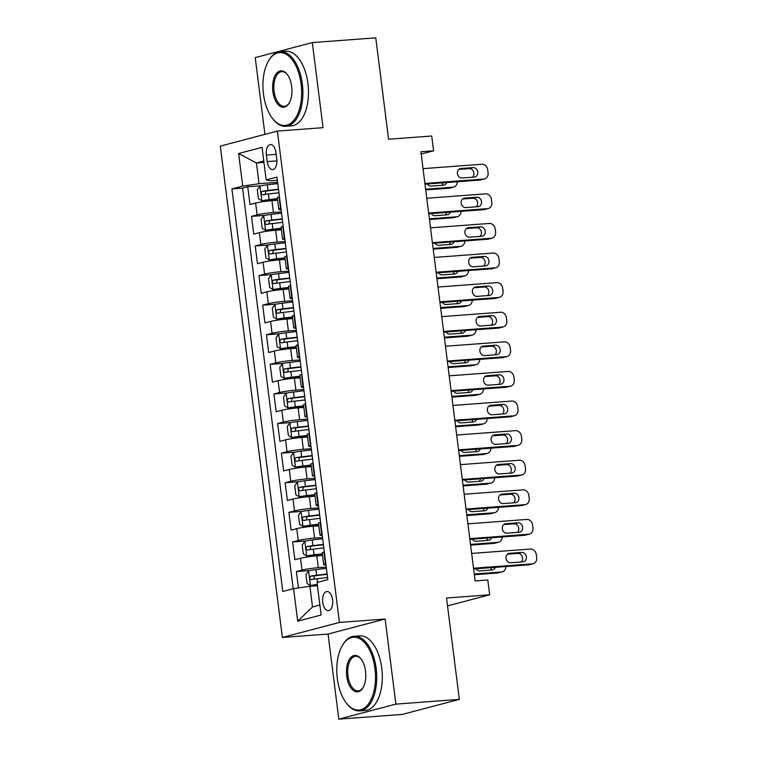 <?xml version="1.0" encoding="UTF-8"?>
<svg xmlns="http://www.w3.org/2000/svg" width="757" height="757" viewBox="0 0 757 757"><rect width="100%" height="100%" fill="white"/><g stroke="black" fill="none" stroke-linecap="round" stroke-linejoin="round"><path stroke-width="1.14" d="M332.597 599.771A9.576 5.044 -94.3 0 0 326.948 591.51A9.576 5.044 -94.3 0 0 322.728 602.364A9.576 5.044 -94.3 0 0 328.377 610.625A9.576 5.044 -94.3 0 0 332.597 599.771M338.805 719.15L402.26 714.419L459.338 699.392L395.883 704.124L385.133 619.027L339.448 622.434L282.37 637.46L328.055 634.054L338.805 719.15L395.883 704.124M339.448 622.434L277.374 131.084L220.296 146.11L282.37 637.46M277.374 131.084L323.069 127.678L312.31 42.581L255.232 57.608L264.931 134.358M312.31 42.581L375.765 37.85L388.578 139.231L431.727 136.014L433.591 150.813L420.901 151.76L475.122 580.941L487.811 580.004L489.684 594.803L446.535 598.021L459.338 699.392M277.677 200.236L271.952 200.662A11.97 0.984 172.8 0 0 255.629 203.046L249.999 204.532L247.747 186.771L261.127 185.777M281.367 211.913L273.447 212.509A11.97 0.984 172.8 0 0 257.125 214.884L251.494 216.37L264.865 215.376M251.494 216.37L253.737 234.131L259.367 232.645A11.97 0.984 172.8 0 1 275.69 230.27L281.415 229.835M285.152 259.433L279.428 259.869A11.97 0.984 172.8 0 0 263.105 262.244L257.475 263.729L255.232 245.968L268.603 244.975M288.9 289.042L283.165 289.467A11.97 0.984 172.8 0 0 266.843 291.842L261.212 293.328L258.97 275.567L272.34 274.573M292.637 318.64L286.903 319.066A11.97 0.984 172.8 0 0 270.58 321.441L264.95 322.927L262.707 305.166L276.087 304.172M296.375 348.239L290.65 348.665A11.97 0.984 172.8 0 0 274.318 351.04L268.688 352.525L266.445 334.764L279.825 333.771M300.113 377.838L294.388 378.263A11.97 0.984 172.8 0 0 278.065 380.648L272.435 382.124L270.183 364.363L283.563 363.369M303.85 407.436L298.126 407.862A11.97 0.984 172.8 0 0 281.803 410.247L276.173 411.723L273.93 393.962L287.3 392.968M307.588 437.035L301.863 437.461A11.97 0.984 172.8 0 0 285.54 439.845L279.91 441.322L277.668 423.56L291.038 422.567M311.335 466.634L305.601 467.06A11.97 0.984 172.8 0 0 289.278 469.444L283.648 470.92L281.405 453.159L294.776 452.166M315.073 496.232L309.339 496.658A11.97 0.984 172.8 0 0 293.016 499.043L287.386 500.519L285.143 482.767L298.523 481.764M318.811 525.831L313.086 526.257A11.97 0.984 172.8 0 0 296.753 528.641L291.123 530.118L288.881 512.366L302.261 511.363M322.548 555.43L316.823 555.856A11.97 0.984 172.8 0 0 300.501 558.24L294.87 559.726L292.618 541.965L305.998 540.962M266.379 155.081L267.202 161.591A9.283 4.883 -94.3 0 0 272.681 169.587A9.283 4.883 -94.3 0 0 276.769 159.074L275.945 152.564A9.283 4.883 -94.3 0 0 270.476 144.568A9.283 4.883 -94.3 0 0 266.379 155.081L276.173 154.352M263.966 162.424L256.424 162.982L259.045 183.705L242.723 186.08L231.926 188.928L282.777 591.472L293.574 588.634L297.69 621.194L321.138 615.015L317.022 582.464L327.828 579.616L276.967 177.072L266.171 179.911L270.154 180.781L277.374 180.242M242.723 186.08L238.606 153.52L262.054 147.35L266.171 179.911M326.239 567.107L318.318 567.693L316.823 555.856M322.501 537.508L314.581 538.095L313.086 526.257M318.763 507.909L310.834 508.496L309.339 496.658M315.026 478.31L307.096 478.897L305.601 467.06M311.288 448.712L303.358 449.298L301.863 437.461M307.55 419.113L299.621 419.7L298.126 407.862M303.803 389.514L295.883 390.101L294.388 378.263M300.065 359.916L292.145 360.502L290.65 348.665M296.328 330.307L288.398 330.904L286.903 319.066M292.59 300.709L284.66 301.305L283.165 289.467M288.852 271.11L280.923 271.706L279.428 259.869M285.115 241.511L277.185 242.108L275.69 230.27M247.747 186.771L242.581 188.133L293.196 588.738M318.318 567.693A11.97 0.984 -7.2 0 0 301.996 570.078L296.365 571.563L298.428 587.924M292.618 541.965L298.258 540.479A11.97 0.984 -7.2 0 1 314.581 538.095M288.881 512.366L294.511 510.88A11.97 0.984 -7.2 0 1 310.834 508.496M285.143 482.767L290.773 481.282A11.97 0.984 -7.2 0 1 307.096 478.897M281.405 453.159L287.035 451.683A11.97 0.984 -7.2 0 1 303.358 449.298M277.668 423.56L283.298 422.084A11.97 0.984 -7.2 0 1 299.621 419.7M273.93 393.962L279.56 392.486A11.97 0.984 -7.2 0 1 295.883 390.101M270.183 364.363L275.822 362.887A11.97 0.984 -7.2 0 1 292.145 360.502M266.445 334.764L272.075 333.288A11.97 0.984 -7.2 0 1 288.398 330.904M262.707 305.166L268.338 303.689A11.97 0.984 -7.2 0 1 284.66 301.305M258.97 275.567L264.6 274.091A11.97 0.984 -7.2 0 1 280.923 271.706M255.232 245.968L260.862 244.483A11.97 0.984 -7.2 0 1 277.185 242.108M280.951 208.61L280.573 208.714A11.97 0.984 172.8 0 0 278.841 209.462A11.97 0.984 172.8 0 0 281.102 209.746M279.456 196.773L279.078 196.877A11.97 0.984 172.8 0 0 277.346 197.615L278.841 209.462M283.203 226.371L282.815 226.475A11.97 0.984 172.8 0 0 281.084 227.214L282.579 239.061A11.97 0.984 -7.2 0 1 284.31 238.313L284.698 238.209M286.941 255.97L286.553 256.074A11.97 0.984 172.8 0 0 284.821 256.822L286.326 268.659A11.97 0.984 -7.2 0 1 288.048 267.912L288.436 267.808M290.679 285.569L290.291 285.673A11.97 0.984 172.8 0 0 288.568 286.42L290.063 298.258A11.97 0.984 -7.2 0 1 291.786 297.51L292.174 297.416M294.416 315.167L294.028 315.272A11.97 0.984 172.8 0 0 292.306 316.019L293.801 327.857A11.97 0.984 -7.2 0 1 295.523 327.109L295.911 327.015M298.154 344.766L297.775 344.87A11.97 0.984 172.8 0 0 296.044 345.618L297.539 357.455A11.97 0.984 -7.2 0 1 299.27 356.708L299.649 356.613M301.892 374.365L301.513 374.469A11.97 0.984 172.8 0 0 299.781 375.217L301.277 387.054A11.97 0.984 -7.2 0 1 303.008 386.307L303.387 386.212M305.629 403.973L305.251 404.068A11.97 0.984 172.8 0 0 303.519 404.815L305.014 416.653A11.97 0.984 -7.2 0 1 306.746 415.905L307.134 415.811M309.376 433.572L308.988 433.666A11.97 0.984 172.8 0 0 307.257 434.414L308.761 446.252A11.97 0.984 -7.2 0 1 310.484 445.513L310.872 445.409M313.114 463.17L312.726 463.265A11.97 0.984 172.8 0 0 311.004 464.013L312.499 475.85A11.97 0.984 -7.2 0 1 314.221 475.112L314.609 475.008M316.852 492.769L316.464 492.864A11.97 0.984 172.8 0 0 314.742 493.611L316.237 505.449A11.97 0.984 -7.2 0 1 317.959 504.711L318.347 504.607M320.59 522.368L320.211 522.462A11.97 0.984 172.8 0 0 318.479 523.21L319.974 535.048A11.97 0.984 -7.2 0 1 321.706 534.31L322.085 534.205M324.327 551.967L323.949 552.071A11.97 0.984 172.8 0 0 322.217 552.809L323.712 564.646A11.97 0.984 -7.2 0 1 325.444 563.908L325.822 563.804M277.63 182.314L259.045 183.705M447.529 605.893L489.684 594.803M421.195 154.078L433.591 150.813M263.786 161.042L256.424 162.982L238.606 153.52M317.429 585.691L309.897 586.249L312.518 606.972L319.88 605.032M242.581 188.133L231.926 188.928M296.365 571.563L309.736 570.56M284.84 239.344A11.97 0.984 -7.2 0 1 282.579 239.061M288.578 268.943A11.97 0.984 -7.2 0 1 286.326 268.659M292.316 298.542A11.97 0.984 -7.2 0 1 290.063 298.258M296.053 328.15A11.97 0.984 -7.2 0 1 293.801 327.857M299.791 357.749A11.97 0.984 -7.2 0 1 297.539 357.455M303.538 387.347A11.97 0.984 -7.2 0 1 301.277 387.054M307.276 416.946A11.97 0.984 -7.2 0 1 305.014 416.653M311.013 446.545A11.97 0.984 -7.2 0 1 308.761 446.252M314.751 476.144A11.97 0.984 -7.2 0 1 312.499 475.85M318.489 505.742A11.97 0.984 -7.2 0 1 316.237 505.449M322.227 535.341A11.97 0.984 -7.2 0 1 319.974 535.048M293.574 588.634L309.897 586.249M325.974 564.94A11.97 0.984 -7.2 0 1 323.712 564.646M297.69 621.194L312.518 606.972M385.133 619.027L328.055 634.054M423.04 168.65L481.897 164.26A5.99 5.062 75.3 0 1 487.716 169.795L488.095 172.757A5.99 5.062 75.3 0 1 484.537 178.926A5.99 5.062 75.3 0 1 483.761 179.059L424.904 183.449M424.999 184.169L479.91 180.071L483.761 179.059M473.097 167.6A4.788 4.05 -104.7 0 1 477.695 171.669A4.788 4.05 -104.7 0 1 474.913 176.968A4.788 4.05 -104.7 0 1 474.289 177.072L462.111 177.98A4.788 4.05 -104.7 0 1 457.502 173.921A4.788 4.05 -104.7 0 1 460.284 168.612A4.788 4.05 -104.7 0 1 460.909 168.508L473.097 167.6L469.236 168.622A4.788 4.05 -104.7 0 1 473.57 171.754A4.788 4.05 -104.7 0 1 472.491 177.214M458.846 169.398L469.236 168.622M484.537 178.926L480.686 179.939A5.99 5.062 -104.7 0 1 479.91 180.071M277.791 183.563L267.316 184.803A7.93 0.653 -7.2 0 0 260.039 186.023L257.323 189.799L258.44 198.675L261.903 200.823A7.93 0.653 -7.2 0 1 269.18 199.602L277.478 198.618M261.903 200.823L277.516 198.94M425.727 189.931L449.052 188.2A5.99 5.062 -104.7 0 0 449.828 188.067L453.689 187.055A5.99 5.062 75.3 0 0 457.294 181.756M453.689 187.055A5.99 5.062 75.3 0 1 452.913 187.178L425.633 189.212M441.643 185.333A4.788 4.05 75.3 0 0 442.996 182.825M278.5 189.184L268.025 190.433A7.93 0.653 172.8 0 0 262.215 191.322C260.758 192.846 260.91 194.029 262.66 194.871A7.93 0.653 -7.2 0 1 268.47 193.981L278.945 192.742M265.234 194.426L265.868 191.048L278.538 189.505M427.431 183.989A4.788 4.05 75.3 0 0 431.253 186.108L443.432 185.2A4.788 4.05 75.3 0 0 444.056 185.096A4.788 4.05 75.3 0 0 446.658 182.551M301.106 84.093A36.525 19.228 -94.3 0 0 287.31 54.977A36.525 19.228 -94.3 0 0 268.281 61.336A36.525 19.228 -94.3 0 0 263.464 94A36.525 19.228 -94.3 0 0 272.548 118.527A36.525 19.228 -94.3 0 0 293.867 120.325A36.525 19.228 -94.3 0 0 301.106 84.093M268.281 61.336L268.697 60.598A37.424 19.701 85.7 0 1 280.27 51.675A37.424 19.701 85.7 0 1 302.336 83.913A37.424 19.701 85.7 0 1 285.834 126.305A37.424 19.701 85.7 0 1 273.069 119.199L272.548 118.527M291.7 86.572A18.263 9.614 85.7 0 1 289.297 102.905A18.263 9.614 85.7 0 1 279.778 106.075A18.263 9.614 85.7 0 1 272.88 91.521A18.263 9.614 85.7 0 1 276.504 73.41A18.263 9.614 85.7 0 1 287.158 74.3A18.263 9.614 85.7 0 1 291.7 86.572M287.423 74.65A17.364 9.141 -94.3 0 0 281.765 71.678A17.364 9.141 -94.3 0 0 274.1 91.342A17.364 9.141 -94.3 0 0 284.339 106.302A17.364 9.141 -94.3 0 0 289.496 102.526M280.27 51.675L285.853 51.258A37.424 19.701 85.7 0 1 307.919 83.497A37.424 19.701 85.7 0 1 291.417 125.889L285.834 126.305M374.961 668.677A36.525 19.228 -94.3 0 0 361.165 639.57A36.525 19.228 -94.3 0 0 342.136 645.92A36.525 19.228 -94.3 0 0 337.319 678.584A36.525 19.228 -94.3 0 0 346.403 703.111A36.525 19.228 -94.3 0 0 367.713 704.909A36.525 19.228 -94.3 0 0 374.961 668.677M342.136 645.92L342.552 645.182A37.424 19.701 85.7 0 1 354.115 636.259A37.424 19.701 85.7 0 1 376.182 668.497A37.424 19.701 85.7 0 1 359.679 710.889A37.424 19.701 85.7 0 1 346.924 703.783L346.403 703.111M365.546 671.156A18.263 9.614 85.7 0 1 363.142 687.488A18.263 9.614 85.7 0 1 353.633 690.668A18.263 9.614 85.7 0 1 346.725 676.105A18.263 9.614 85.7 0 1 350.349 657.994A18.263 9.614 85.7 0 1 361.013 658.893A18.263 9.614 85.7 0 1 365.546 671.156M361.269 659.233A17.364 9.141 -94.3 0 0 355.61 656.262A17.364 9.141 -94.3 0 0 347.955 675.925A17.364 9.141 -94.3 0 0 358.193 690.886A17.364 9.141 -94.3 0 0 363.351 687.11M354.115 636.259L359.707 635.842A37.424 19.701 85.7 0 1 381.765 668.081A37.424 19.701 85.7 0 1 365.271 710.473L359.679 710.889M426.778 198.249L485.634 193.858A5.99 5.062 75.3 0 1 491.454 199.403L491.832 202.356A5.99 5.062 75.3 0 1 488.274 208.525A5.99 5.062 75.3 0 1 487.499 208.658L428.642 213.048M428.736 213.767L483.647 209.67L487.499 208.658M476.834 197.199A4.788 4.05 -104.7 0 1 481.433 201.267A4.788 4.05 -104.7 0 1 478.651 206.566A4.788 4.05 -104.7 0 1 478.027 206.67L465.848 207.579A4.788 4.05 -104.7 0 1 461.24 203.519A4.788 4.05 -104.7 0 1 464.032 198.211A4.788 4.05 -104.7 0 1 464.647 198.107L476.834 197.199L472.974 198.22A4.788 4.05 -104.7 0 1 477.307 201.353A4.788 4.05 -104.7 0 1 476.238 206.812M462.584 198.996L472.974 198.22M488.274 208.525L484.423 209.547A5.99 5.062 -104.7 0 1 483.647 209.67M430.515 227.848L489.372 223.457A5.99 5.062 75.3 0 1 495.192 229.002L495.57 231.954A5.99 5.062 75.3 0 1 492.022 238.124A5.99 5.062 75.3 0 1 491.246 238.256L432.379 242.647M432.474 243.366L487.385 239.269L491.246 238.256M480.572 226.807A4.788 4.05 -104.7 0 1 485.171 230.866A4.788 4.05 -104.7 0 1 482.389 236.175A4.788 4.05 -104.7 0 1 481.764 236.269L469.586 237.178A4.788 4.05 -104.7 0 1 464.987 233.118A4.788 4.05 -104.7 0 1 467.769 227.81A4.788 4.05 -104.7 0 1 468.384 227.715L480.572 226.807L476.711 227.819A4.788 4.05 -104.7 0 1 481.055 230.951A4.788 4.05 -104.7 0 1 479.976 236.411M466.321 228.595L476.711 227.819M492.022 238.124L488.161 239.146A5.99 5.062 -104.7 0 1 487.385 239.269M434.253 257.446L493.11 253.056A5.99 5.062 75.3 0 1 498.939 258.601L499.308 261.553A5.99 5.062 75.3 0 1 495.759 267.723A5.99 5.062 75.3 0 1 494.983 267.855L436.127 272.246M436.212 272.965L491.123 268.867L494.983 267.855M484.31 256.405A4.788 4.05 -104.7 0 1 488.908 260.465A4.788 4.05 -104.7 0 1 486.126 265.773A4.788 4.05 -104.7 0 1 485.511 265.877L473.324 266.786A4.788 4.05 -104.7 0 1 468.725 262.717A4.788 4.05 -104.7 0 1 471.507 257.418A4.788 4.05 -104.7 0 1 472.131 257.314L484.31 256.405L480.458 257.418A4.788 4.05 -104.7 0 1 484.792 260.559A4.788 4.05 -104.7 0 1 483.714 266.01M470.069 258.194L480.458 257.418M495.759 267.723L491.899 268.744A5.99 5.062 -104.7 0 1 491.123 268.867M437.991 287.045L496.847 282.654A5.99 5.062 75.3 0 1 502.676 288.199L503.045 291.161A5.99 5.062 75.3 0 1 499.497 297.321A5.99 5.062 75.3 0 1 498.721 297.454L439.864 301.844M439.949 302.563L494.86 298.466L498.721 297.454M488.047 286.004A4.788 4.05 -104.7 0 1 492.646 290.063A4.788 4.05 -104.7 0 1 489.864 295.372A4.788 4.05 -104.7 0 1 489.249 295.476L477.061 296.384A4.788 4.05 -104.7 0 1 472.463 292.316A4.788 4.05 -104.7 0 1 475.245 287.017A4.788 4.05 -104.7 0 1 475.869 286.912L488.047 286.004L484.196 287.017A4.788 4.05 -104.7 0 1 488.53 290.158A4.788 4.05 -104.7 0 1 487.451 295.608M473.806 287.792L484.196 287.017M499.497 297.321L495.636 298.343A5.99 5.062 -104.7 0 1 494.86 298.466M281.528 213.162L271.053 214.411A7.93 0.653 -7.2 0 0 263.777 215.622L261.061 219.398L262.187 228.273L265.641 230.421A7.93 0.653 -7.2 0 1 272.927 229.21L281.216 228.226M265.641 230.421L281.254 228.538M429.465 219.53L452.79 217.798A5.99 5.062 -104.7 0 0 453.566 217.666L457.427 216.653A5.99 5.062 75.3 0 0 461.032 211.354M457.427 216.653A5.99 5.062 75.3 0 1 456.651 216.776L429.37 218.811M445.381 214.931A4.788 4.05 75.3 0 0 446.734 212.424M282.238 218.782L271.763 220.032A7.93 0.653 172.8 0 0 265.953 220.921C264.496 222.444 264.647 223.627 266.407 224.469A7.93 0.653 -7.2 0 1 272.217 223.58L282.692 222.34M268.972 224.025L269.606 220.647L282.276 219.104M431.168 213.588A4.788 4.05 75.3 0 0 434.991 215.707L447.179 214.799A4.788 4.05 75.3 0 0 447.794 214.695A4.788 4.05 75.3 0 0 450.396 212.149M285.266 242.76L274.791 244.009A7.93 0.653 -7.2 0 0 267.514 245.221L264.799 248.996L265.925 257.872L269.388 260.02A7.93 0.653 -7.2 0 1 276.665 258.809L284.954 257.825M269.388 260.02L284.992 258.137M433.203 249.129L456.528 247.397A5.99 5.062 -104.7 0 0 457.304 247.265L461.164 246.252A5.99 5.062 75.3 0 0 464.77 240.953M461.164 246.252A5.99 5.062 75.3 0 1 460.388 246.375L433.108 248.41M449.119 244.53A4.788 4.05 75.3 0 0 450.481 242.022M285.976 248.381L275.501 249.63A7.93 0.653 172.8 0 0 269.691 250.52C268.243 252.043 268.385 253.226 270.145 254.068A7.93 0.653 -7.2 0 1 275.955 253.179L286.43 251.939M272.709 253.623L273.343 250.245L286.023 248.703M434.906 243.186A4.788 4.05 75.3 0 0 438.729 245.306L450.917 244.397A4.788 4.05 75.3 0 0 451.532 244.293A4.788 4.05 75.3 0 0 454.134 241.748M289.004 272.359L278.529 273.608A7.93 0.653 -7.2 0 0 271.252 274.819L268.536 278.595L269.662 287.471L273.126 289.619A7.93 0.653 -7.2 0 1 280.402 288.408L288.691 287.423M273.126 289.619L288.729 287.736M436.94 278.737L460.275 276.996A5.99 5.062 -104.7 0 0 461.051 276.863L464.902 275.851A5.99 5.062 75.3 0 0 468.507 270.561M464.902 275.851A5.99 5.062 75.3 0 1 464.126 275.974L436.855 278.008M452.856 274.129A4.788 4.05 75.3 0 0 454.219 271.621M289.723 277.989L279.238 279.229A7.93 0.653 172.8 0 0 273.428 280.118C271.981 281.642 272.132 282.825 273.883 283.667A7.93 0.653 -7.2 0 1 279.693 282.777L290.168 281.538M276.456 283.222L277.081 279.844L289.761 278.302M438.644 272.785A4.788 4.05 75.3 0 0 442.467 274.905L454.654 273.996A4.788 4.05 75.3 0 0 455.279 273.892A4.788 4.05 75.3 0 0 457.881 271.347M292.751 301.958L282.276 303.207A7.93 0.653 -7.2 0 0 274.99 304.418L272.283 308.194L273.4 317.069L276.863 319.217A7.93 0.653 -7.2 0 1 284.14 318.006L292.429 317.022M276.863 319.217L292.467 317.334M440.678 308.336L464.013 306.594A5.99 5.062 -104.7 0 0 464.789 306.462L468.64 305.45A5.99 5.062 75.3 0 0 472.254 300.16M468.64 305.45A5.99 5.062 75.3 0 1 467.864 305.573L440.593 307.607M456.594 303.727A4.788 4.05 75.3 0 0 457.957 301.22M293.461 307.588L282.986 308.828A7.93 0.653 172.8 0 0 277.176 309.717C275.718 311.241 275.87 312.423 277.62 313.266A7.93 0.653 -7.2 0 1 283.43 312.376L293.905 311.136M280.194 312.821L280.828 309.443L293.498 307.9M442.381 302.384A4.788 4.05 75.3 0 0 446.214 304.503L458.392 303.595A4.788 4.05 75.3 0 0 459.016 303.491A4.788 4.05 75.3 0 0 461.619 300.945M441.728 316.644L500.585 312.253A5.99 5.062 75.3 0 1 506.414 317.798L506.793 320.76A5.99 5.062 75.3 0 1 503.235 326.92A5.99 5.062 75.3 0 1 502.459 327.052L443.602 331.443M443.697 332.162L498.598 328.065L502.459 327.052M491.785 315.603A4.788 4.05 -104.7 0 1 496.393 319.662A4.788 4.05 -104.7 0 1 493.611 324.971A4.788 4.05 -104.7 0 1 492.987 325.075L480.799 325.983A4.788 4.05 -104.7 0 1 476.2 321.914A4.788 4.05 -104.7 0 1 478.982 316.615A4.788 4.05 -104.7 0 1 479.607 316.511L491.785 315.603L487.934 316.615A4.788 4.05 -104.7 0 1 492.268 319.757A4.788 4.05 -104.7 0 1 491.189 325.207M477.544 317.391L487.934 316.615M503.235 326.92L499.383 327.942A5.99 5.062 -104.7 0 1 498.598 328.065M296.489 331.557L286.014 332.806A7.93 0.653 -7.2 0 0 278.727 334.017L276.021 337.792L277.138 346.668L280.601 348.816A7.93 0.653 -7.2 0 1 287.878 347.605L296.167 346.621M280.601 348.816L296.214 346.943M444.425 337.934L467.75 336.193A5.99 5.062 -104.7 0 0 468.526 336.061L472.377 335.048A5.99 5.062 75.3 0 0 475.992 329.759M472.377 335.048A5.99 5.062 75.3 0 1 471.602 335.181L444.331 337.206M460.341 333.326A4.788 4.05 75.3 0 0 461.694 330.818M297.198 337.187L286.723 338.426A7.93 0.653 172.8 0 0 280.913 339.316C279.456 340.839 279.607 342.022 281.358 342.864A7.93 0.653 -7.2 0 1 287.168 341.975L297.643 340.735M283.932 342.419L284.566 339.041L297.236 337.499M446.119 331.982A4.788 4.05 75.3 0 0 449.951 334.102L462.13 333.194A4.788 4.05 75.3 0 0 462.754 333.089A4.788 4.05 75.3 0 0 465.356 330.544M445.476 346.242L504.332 341.852A5.99 5.062 75.3 0 1 510.152 347.397L510.53 350.359A5.99 5.062 75.3 0 1 506.972 356.528A5.99 5.062 75.3 0 1 506.196 356.651L447.34 361.042M447.434 361.761L502.345 357.673L506.196 356.651M495.532 345.201A4.788 4.05 -104.7 0 1 500.131 349.27A4.788 4.05 -104.7 0 1 497.349 354.569A4.788 4.05 -104.7 0 1 496.724 354.673L484.546 355.582A4.788 4.05 -104.7 0 1 479.938 351.513A4.788 4.05 -104.7 0 1 482.72 346.214A4.788 4.05 -104.7 0 1 483.345 346.11L495.532 345.201L491.672 346.214A4.788 4.05 -104.7 0 1 496.005 349.356A4.788 4.05 -104.7 0 1 494.927 354.806M481.282 346.99L491.672 346.214M506.972 356.528L503.121 357.541A5.99 5.062 -104.7 0 1 502.345 357.673M300.226 361.155L289.751 362.404A7.93 0.653 -7.2 0 0 282.475 363.615L279.759 367.391L280.875 376.276L284.339 378.415A7.93 0.653 -7.2 0 1 291.615 377.204L299.914 376.22M284.339 378.415L299.952 376.541M448.163 367.533L471.488 365.792A5.99 5.062 -104.7 0 0 472.264 365.659L476.125 364.647A5.99 5.062 75.3 0 0 479.73 359.357M476.125 364.647A5.99 5.062 75.3 0 1 475.349 364.779L448.068 366.814M464.079 362.925A4.788 4.05 75.3 0 0 465.432 360.417M300.936 366.785L290.461 368.025A7.93 0.653 172.8 0 0 284.651 368.914C283.194 370.438 283.345 371.63 285.096 372.463A7.93 0.653 -7.2 0 1 290.906 371.573L301.381 370.334M287.669 372.018L288.303 368.64L300.974 367.098M449.866 361.581A4.788 4.05 75.3 0 0 453.689 363.701L465.867 362.792A4.788 4.05 75.3 0 0 466.492 362.688A4.788 4.05 75.3 0 0 469.094 360.152M449.213 375.841L508.07 371.45A5.99 5.062 75.3 0 1 513.889 376.995L514.268 379.957A5.99 5.062 75.3 0 1 510.71 386.127A5.99 5.062 75.3 0 1 509.934 386.25L451.077 390.64M451.172 391.36L506.083 387.272L509.934 386.25M499.27 374.8A4.788 4.05 -104.7 0 1 503.869 378.869A4.788 4.05 -104.7 0 1 501.087 384.168A4.788 4.05 -104.7 0 1 500.462 384.272L488.284 385.181A4.788 4.05 -104.7 0 1 483.676 381.112A4.788 4.05 -104.7 0 1 486.467 375.813A4.788 4.05 -104.7 0 1 487.082 375.709L499.27 374.8L495.409 375.813A4.788 4.05 -104.7 0 1 499.743 378.954A4.788 4.05 -104.7 0 1 498.674 384.405M485.019 376.589L495.409 375.813M510.71 386.127L506.859 387.139A5.99 5.062 -104.7 0 1 506.083 387.272M303.964 390.754L293.489 392.003A7.93 0.653 -7.2 0 0 286.212 393.224L283.497 396.99L284.623 405.875L288.076 408.023A7.93 0.653 -7.2 0 1 295.362 406.802L303.652 405.818M288.076 408.023L303.689 406.14M451.901 397.132L475.226 395.391A5.99 5.062 -104.7 0 0 476.002 395.258L479.862 394.246A5.99 5.062 75.3 0 0 483.468 388.956M479.862 394.246A5.99 5.062 75.3 0 1 479.086 394.378L451.806 396.413M467.817 392.523A4.788 4.05 75.3 0 0 469.17 390.016M304.674 396.384L294.199 397.624A7.93 0.653 172.8 0 0 288.389 398.513C286.931 400.037 287.083 401.229 288.843 402.071A7.93 0.653 -7.2 0 1 294.653 401.182L305.128 399.933M291.407 401.617L292.041 398.239L304.711 396.706M453.604 391.18A4.788 4.05 75.3 0 0 457.427 393.299L469.614 392.391A4.788 4.05 75.3 0 0 470.229 392.287A4.788 4.05 75.3 0 0 472.832 389.751M452.951 405.44L511.808 401.049A5.99 5.062 75.3 0 1 517.627 406.594L518.006 409.556A5.99 5.062 75.3 0 1 514.457 415.725A5.99 5.062 75.3 0 1 513.681 415.848L454.815 420.239M454.91 420.958L509.821 416.87L513.681 415.848M503.008 404.399A4.788 4.05 -104.7 0 1 507.606 408.468A4.788 4.05 -104.7 0 1 504.824 413.767A4.788 4.05 -104.7 0 1 504.2 413.871L492.022 414.779A4.788 4.05 -104.7 0 1 487.423 410.71A4.788 4.05 -104.7 0 1 490.205 405.411A4.788 4.05 -104.7 0 1 490.82 405.307L503.008 404.399L499.147 405.411A4.788 4.05 -104.7 0 1 503.49 408.553A4.788 4.05 -104.7 0 1 502.411 414.003M488.757 406.187L499.147 405.411M514.457 415.725L510.597 416.738A5.99 5.062 -104.7 0 1 509.821 416.87M307.702 420.353L297.227 421.602A7.93 0.653 -7.2 0 0 289.95 422.822L287.234 426.588L288.36 435.474L291.823 437.622A7.93 0.653 -7.2 0 1 299.1 436.401L307.389 435.417M291.823 437.622L307.427 435.739M455.638 426.73L478.963 424.989A5.99 5.062 -104.7 0 0 479.739 424.857L483.6 423.844A5.99 5.062 75.3 0 0 487.205 418.555M483.6 423.844A5.99 5.062 75.3 0 1 482.824 423.977L455.544 426.011M471.554 422.122A4.788 4.05 75.3 0 0 472.917 419.615M308.411 425.983L297.936 427.222A7.93 0.653 172.8 0 0 292.126 428.112C290.679 429.645 290.82 430.828 292.58 431.67A7.93 0.653 -7.2 0 1 298.39 430.78L308.865 429.531M295.145 431.216L295.779 427.837L308.459 426.305M457.342 420.778A4.788 4.05 75.3 0 0 461.164 422.898L473.352 421.99A4.788 4.05 75.3 0 0 473.967 421.886A4.788 4.05 75.3 0 0 476.569 419.35M456.689 435.038L515.545 430.648A5.99 5.062 75.3 0 1 521.374 436.193L521.743 439.155A5.99 5.062 75.3 0 1 518.195 445.324A5.99 5.062 75.3 0 1 517.419 445.447L458.562 449.838M458.647 450.557L513.558 446.469L517.419 445.447M506.745 433.998A4.788 4.05 -104.7 0 1 511.344 438.066A4.788 4.05 -104.7 0 1 508.562 443.365A4.788 4.05 -104.7 0 1 507.947 443.47L495.759 444.378A4.788 4.05 -104.7 0 1 491.161 440.309A4.788 4.05 -104.7 0 1 493.942 435.01A4.788 4.05 -104.7 0 1 494.567 434.906L506.745 433.998L502.894 435.01A4.788 4.05 -104.7 0 1 507.228 438.152A4.788 4.05 -104.7 0 1 506.149 443.602M492.504 435.786L502.894 435.01M518.195 445.324L514.334 446.337A5.99 5.062 -104.7 0 1 513.558 446.469M460.426 464.637L519.283 460.247A5.99 5.062 75.3 0 1 525.112 465.792L525.481 468.753A5.99 5.062 75.3 0 1 521.933 474.923A5.99 5.062 75.3 0 1 521.157 475.046L462.3 479.436M462.385 480.156L517.296 476.068L521.157 475.046M510.483 463.596A4.788 4.05 -104.7 0 1 515.082 467.665A4.788 4.05 -104.7 0 1 512.3 472.964A4.788 4.05 -104.7 0 1 511.685 473.068L499.497 473.977A4.788 4.05 -104.7 0 1 494.898 469.908A4.788 4.05 -104.7 0 1 497.68 464.609A4.788 4.05 -104.7 0 1 498.305 464.505L510.483 463.596L506.632 464.609A4.788 4.05 -104.7 0 1 510.966 467.75A4.788 4.05 -104.7 0 1 509.887 473.201M496.242 465.385L506.632 464.609M521.933 474.923L518.072 475.935A5.99 5.062 -104.7 0 1 517.296 476.068M464.164 494.236L523.021 489.855A5.99 5.062 75.3 0 1 528.85 495.39L529.228 498.352A5.99 5.062 75.3 0 1 525.67 504.522A5.99 5.062 75.3 0 1 524.894 504.654L466.038 509.035M466.132 509.754L521.034 505.667L524.894 504.654M514.221 493.195A4.788 4.05 -104.7 0 1 518.829 497.264A4.788 4.05 -104.7 0 1 516.047 502.563A4.788 4.05 -104.7 0 1 515.422 502.667L503.235 503.575A4.788 4.05 -104.7 0 1 498.636 499.506A4.788 4.05 -104.7 0 1 501.418 494.207A4.788 4.05 -104.7 0 1 502.042 494.103L514.221 493.195L510.369 494.207A4.788 4.05 -104.7 0 1 514.703 497.349A4.788 4.05 -104.7 0 1 513.625 502.799M499.98 494.983L510.369 494.207M525.67 504.522L521.819 505.534A5.99 5.062 -104.7 0 1 521.034 505.667M467.911 523.835L526.768 519.453A5.99 5.062 75.3 0 1 532.587 524.989L532.966 527.951A5.99 5.062 75.3 0 1 529.408 534.12A5.99 5.062 75.3 0 1 528.632 534.253L469.775 538.634M469.87 539.363L524.781 535.265L528.632 534.253M517.968 522.794A4.788 4.05 -104.7 0 1 522.567 526.863A4.788 4.05 -104.7 0 1 519.785 532.162A4.788 4.05 -104.7 0 1 519.16 532.266L506.982 533.174A4.788 4.05 -104.7 0 1 502.374 529.105A4.788 4.05 -104.7 0 1 505.156 523.806A4.788 4.05 -104.7 0 1 505.78 523.702L517.968 522.794L514.107 523.806A4.788 4.05 -104.7 0 1 518.441 526.948A4.788 4.05 -104.7 0 1 517.362 532.398M503.717 524.582L514.107 523.806M529.408 534.12L525.557 535.133A5.99 5.062 -104.7 0 1 524.781 535.265M311.439 449.961L300.964 451.2A7.93 0.653 -7.2 0 0 293.688 452.421L290.972 456.187L292.098 465.072L295.561 467.22A7.93 0.653 -7.2 0 1 302.838 466L311.127 465.016M295.561 467.22L311.165 465.337M459.376 456.329L482.711 454.588A5.99 5.062 -104.7 0 0 483.486 454.455L487.338 453.443A5.99 5.062 75.3 0 0 490.943 448.153M487.338 453.443A5.99 5.062 75.3 0 1 486.562 453.575L459.291 455.61M475.292 451.721A4.788 4.05 75.3 0 0 476.655 449.223M312.158 455.582L301.674 456.821A7.93 0.653 172.8 0 0 295.864 457.711C294.416 459.244 294.568 460.426 296.318 461.268A7.93 0.653 -7.2 0 1 302.128 460.379L312.603 459.13M298.892 460.814L299.517 457.446L312.196 455.903M461.079 450.377A4.788 4.05 75.3 0 0 464.902 452.497L477.09 451.588A4.788 4.05 75.3 0 0 477.714 451.484A4.788 4.05 75.3 0 0 480.317 448.948M315.186 479.56L304.711 480.799A7.93 0.653 -7.2 0 0 297.425 482.02L294.719 485.786L295.836 494.671L299.299 496.819A7.93 0.653 -7.2 0 1 306.576 495.598L314.865 494.614M299.299 496.819L314.903 494.936M463.114 485.928L486.448 484.187A5.99 5.062 -104.7 0 0 487.224 484.054L491.075 483.042A5.99 5.062 75.3 0 0 494.69 477.752M491.075 483.042A5.99 5.062 75.3 0 1 490.299 483.174L463.029 485.209M479.03 481.32A4.788 4.05 75.3 0 0 480.392 478.821M315.896 485.18L305.421 486.42A7.93 0.653 172.8 0 0 299.611 487.309C298.154 488.842 298.305 490.025 300.056 490.867A7.93 0.653 -7.2 0 1 305.866 489.978L316.341 488.729M302.63 490.413L303.264 487.044L315.934 485.502M464.817 479.976A4.788 4.05 75.3 0 0 468.649 482.095L480.827 481.187A4.788 4.05 75.3 0 0 481.452 481.083A4.788 4.05 75.3 0 0 484.054 478.547M318.924 509.158L308.449 510.398A7.93 0.653 -7.2 0 0 301.163 511.618L298.457 515.385L299.573 524.27L303.037 526.418A7.93 0.653 -7.2 0 1 310.313 525.197L318.602 524.213M303.037 526.418L318.65 524.535M466.861 515.526L490.186 513.785A5.99 5.062 -104.7 0 0 490.962 513.653L494.813 512.64A5.99 5.062 75.3 0 0 498.428 507.351M494.813 512.64A5.99 5.062 75.3 0 1 494.037 512.773L466.766 514.807M482.777 510.928A4.788 4.05 75.3 0 0 484.13 508.42M319.634 514.779L309.159 516.019A7.93 0.653 172.8 0 0 303.349 516.908C301.892 518.441 302.043 519.624 303.794 520.466A7.93 0.653 -7.2 0 1 309.604 519.576L320.079 518.327M306.367 520.012L307.001 516.643L319.672 515.101M468.555 509.575A4.788 4.05 75.3 0 0 472.387 511.694L484.565 510.786A4.788 4.05 75.3 0 0 485.19 510.682A4.788 4.05 75.3 0 0 487.792 508.146M322.662 538.757L312.187 539.996A7.93 0.653 -7.2 0 0 304.91 541.217L302.194 544.983L303.311 553.869L306.774 556.017A7.93 0.653 -7.2 0 1 314.051 554.796L322.35 553.812M306.774 556.017L322.387 554.133M470.599 545.125L493.924 543.384A5.99 5.062 -104.7 0 0 494.7 543.261L498.56 542.239A5.99 5.062 75.3 0 0 502.165 536.95M498.56 542.239A5.99 5.062 75.3 0 1 497.784 542.372L470.504 544.406M486.514 540.526A4.788 4.05 75.3 0 0 487.868 538.019M323.371 544.378L312.896 545.617A7.93 0.653 172.8 0 0 307.087 546.507C305.629 548.04 305.781 549.222 307.531 550.065A7.93 0.653 -7.2 0 1 313.341 549.175L323.816 547.926M310.105 549.62L310.739 546.242L323.409 544.699M472.302 539.173A4.788 4.05 75.3 0 0 476.125 541.293L488.303 540.384A4.788 4.05 75.3 0 0 488.927 540.28A4.788 4.05 75.3 0 0 491.53 537.744M471.649 553.433L530.506 549.052A5.99 5.062 75.3 0 1 536.325 554.588L536.704 557.549A5.99 5.062 75.3 0 1 533.146 563.719A5.99 5.062 75.3 0 1 532.37 563.851L473.513 568.233M473.608 568.961L528.518 564.864L532.37 563.851M521.705 552.392A4.788 4.05 -104.7 0 1 526.304 556.461A4.788 4.05 -104.7 0 1 523.522 561.76A4.788 4.05 -104.7 0 1 522.898 561.864L510.72 562.773A4.788 4.05 -104.7 0 1 506.111 558.704A4.788 4.05 -104.7 0 1 508.903 553.405A4.788 4.05 -104.7 0 1 509.518 553.301L521.705 552.392L517.845 553.405A4.788 4.05 -104.7 0 1 522.179 556.546A4.788 4.05 -104.7 0 1 521.109 561.997M507.455 554.181L517.845 553.405M533.146 563.719L529.294 564.731A5.99 5.062 -104.7 0 1 528.518 564.864M326.399 568.356L315.924 569.595A7.93 0.653 -7.2 0 0 308.648 570.816L305.932 574.591L307.058 583.467L310.512 585.615A7.93 0.653 -7.2 0 1 317.278 584.461M310.512 585.615L317.315 584.783M474.336 574.724L497.661 572.983A5.99 5.062 -104.7 0 0 498.437 572.86L502.298 571.838A5.99 5.062 75.3 0 0 505.903 566.548M502.298 571.838A5.99 5.062 75.3 0 1 501.522 571.97L474.242 574.005M490.252 570.125A4.788 4.05 75.3 0 0 491.605 567.618M327.109 573.976L316.634 575.225A7.93 0.653 172.8 0 0 310.824 576.115C309.367 577.638 309.518 578.821 311.278 579.663A7.93 0.653 -7.2 0 1 317.088 578.774L327.563 577.525M313.843 579.219L314.477 575.84L327.147 574.298M476.039 568.772A4.788 4.05 75.3 0 0 479.862 570.892L492.05 569.983A4.788 4.05 75.3 0 0 492.665 569.889A4.788 4.05 75.3 0 0 495.267 567.343M273.447 212.509L271.952 200.662M257.125 214.884L255.629 203.046M301.996 570.078L300.501 558.24M298.258 540.479L296.753 528.641M294.511 510.88L293.016 499.043M290.773 481.282L289.278 469.444M287.035 451.683L285.54 439.845M283.298 422.084L281.803 410.247M279.56 392.486L278.065 380.648M275.822 362.887L274.318 351.04M272.075 333.288L270.58 321.441M268.338 303.689L266.843 291.842M264.6 274.091L263.105 262.244M260.862 244.483L259.367 232.645M280.573 208.714L279.078 196.877M284.31 238.313L282.815 226.475M288.048 267.912L286.553 256.074M291.786 297.51L290.291 285.673M295.523 327.109L294.028 315.272M299.27 356.708L297.775 344.87M303.008 386.307L301.513 374.469M306.746 415.905L305.251 404.068M310.484 445.513L308.988 433.666M314.221 475.112L312.726 463.265M317.959 504.711L316.464 492.864M321.706 534.31L320.211 522.462M325.444 563.908L323.949 552.071M276.901 160.872L267.202 161.591M460.909 168.508L459.698 168.83M452.913 187.178L449.052 188.2M259.963 186.118L261.818 200.766M268.47 193.981L269.18 199.602M267.316 184.803L268.025 190.433M265.868 191.048L262.215 191.322M464.647 198.107L463.435 198.429M468.384 227.715L467.173 228.027M472.131 257.314L470.911 257.626M475.869 286.912L474.658 287.225M456.651 216.776L452.79 217.798M263.701 215.717L265.556 230.374M272.217 223.58L272.927 229.21M271.053 214.411L271.763 220.032M269.606 220.647L265.953 220.921M460.388 246.375L456.528 247.397M267.448 245.315L269.293 259.973M275.955 253.179L276.665 258.809M274.791 244.009L275.501 249.63M273.343 250.245L269.691 250.52M464.126 275.974L460.275 276.996M271.186 274.914L273.031 289.571M279.693 282.777L280.402 288.408M278.529 273.608L279.238 279.229M277.081 279.844L273.428 280.118M467.864 305.573L464.013 306.594M274.923 304.513L276.778 319.17M283.43 312.376L284.14 318.006M282.276 303.207L282.986 308.828M280.828 309.443L277.176 309.717M479.607 316.511L478.396 316.823M471.602 335.181L467.75 336.193M278.661 334.111L280.516 348.769M287.168 341.975L287.878 347.605M286.014 332.806L286.723 338.426M284.566 339.041L280.913 339.316M483.345 346.11L482.133 346.422M475.349 364.779L471.488 365.792M282.399 363.71L284.253 378.368M290.906 371.573L291.615 377.204M289.751 362.404L290.461 368.025M288.303 368.64L284.651 368.914M487.082 375.709L485.871 376.03M479.086 394.378L475.226 395.391M286.137 393.309L287.991 407.966M294.653 401.182L295.362 406.802M293.489 392.003L294.199 397.624M292.041 398.239L288.389 398.513M490.82 405.307L489.609 405.629M482.824 423.977L478.963 424.989M289.884 422.917L291.729 437.565M298.39 430.78L299.1 436.401M297.227 421.602L297.936 427.222M295.779 427.837L292.126 428.112M494.567 434.906L493.346 435.228M498.305 464.505L497.094 464.826M502.042 494.103L500.831 494.425M505.78 523.702L504.569 524.024M486.562 453.575L482.711 454.588M293.621 452.516L295.467 467.164M302.128 460.379L302.838 466M300.964 451.2L301.674 456.821M299.517 457.446L295.864 457.711M490.299 483.174L486.448 484.187M297.359 482.114L299.214 496.762M305.866 489.978L306.576 495.598M304.711 480.799L305.421 486.42M303.264 487.044L299.611 487.309M494.037 512.773L490.186 513.785M301.097 511.713L302.951 526.361M309.604 519.576L310.313 525.197M308.449 510.398L309.159 516.019M307.001 516.643L303.349 516.908M497.784 542.372L493.924 543.384M304.834 541.312L306.689 555.96M313.341 549.175L314.051 554.796M312.187 539.996L312.896 545.617M310.739 546.242L307.087 546.507M509.518 553.301L508.307 553.622M501.522 571.97L497.661 572.983M308.572 570.91L310.427 585.558M317.088 578.774L317.533 582.322M315.924 569.595L316.634 575.225M314.477 575.84L310.824 576.115"/></g></svg>
